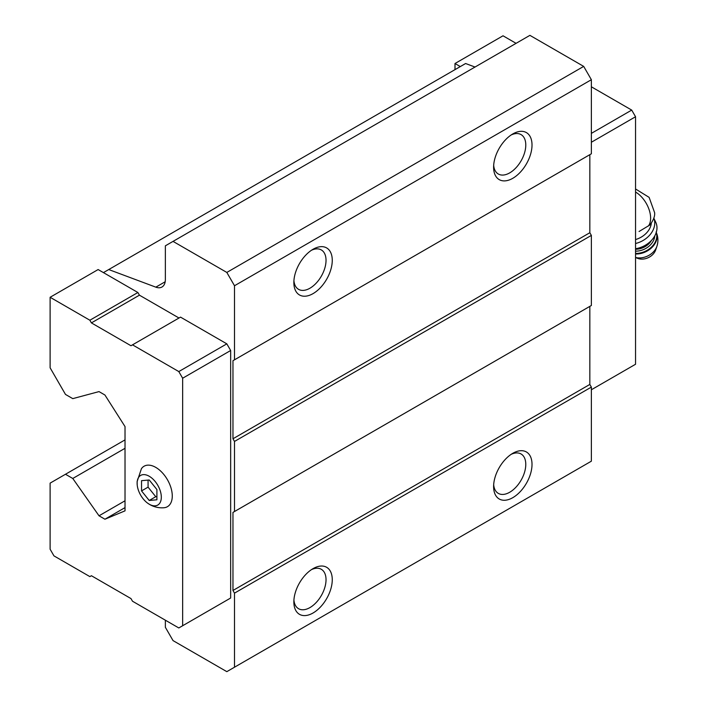 <?xml version="1.0" encoding="UTF-8"?>
<svg xmlns="http://www.w3.org/2000/svg" width="707" height="707" viewBox="0 0 707 707"><rect width="100%" height="100%" fill="white"/><g stroke="black" fill="none" stroke-linecap="round" stroke-linejoin="round"><path stroke-width="1.06" d="M156.901 499.787L156.901 489.544L149.221 479.982L141.541 480.672L141.541 490.914L149.221 500.476L156.901 499.787M149.221 504.206A17.109 9.88 -120 0 0 161.311 496.703A17.109 9.88 -120 0 0 148.337 475.784A17.109 9.88 -120 0 0 137.193 484.816A17.109 9.88 -120 0 0 147.896 503.349A17.109 9.88 -120 0 0 149.221 504.206M639.066 231.498L649.901 224.967M165.358 620.198L165.358 627.295L173.038 640.604L226.823 671.65L234.503 667.214L234.503 593.138L232.965 590.478L232.965 512.407L234.503 511.523L234.503 441.433L232.965 438.773L232.965 360.703L234.503 359.819L234.503 285.743L226.823 272.434L173.038 241.387L165.358 245.824L165.358 279.548A16.296 9.412 -120 0 1 161.983 287.007A16.296 9.412 -120 0 1 155.832 287.157L108.737 269.553L103.434 272.61L98.132 269.553L50.117 297.276L50.117 367.808L65.477 394.418L72.777 398.633L99.015 391.598L104.928 395.019L125.024 426.577L125.024 510.852L104.928 519.221L125.024 507.617M178.995 318.009L139.429 295.173L137.892 292.504L103.434 272.61M226.823 600.234L230.659 598.016L230.659 350.504L226.823 343.849L180.532 317.125L130.972 345.732L91.406 322.896L139.429 295.173M234.503 285.743L591.37 79.705L583.69 66.396L529.905 35.35L173.038 241.387M226.823 272.434L583.69 66.396M475.024 67.041L465.604 63.515L108.737 269.553M104.928 519.221L99.015 515.801L125.024 500.786M99.015 515.801L72.777 478.471L125.024 448.309M72.777 478.471L65.477 474.264L125.024 439.887M65.477 474.264L50.117 483.128L50.117 549.224L53.953 555.879L89.869 576.612L91.406 575.728L130.972 598.573L132.509 601.233L178.8 627.957L230.659 598.016M234.503 667.214L591.37 461.176L591.37 387.1L589.832 384.44L589.832 306.37L232.965 512.407M512.814 497.657A27.166 15.687 -60 0 1 493.61 486.575A27.166 15.687 -60 0 1 512.814 453.302A27.166 15.687 -60 0 1 532.018 464.393A27.166 15.687 -60 0 1 512.814 497.657M313.06 612.987A27.166 15.687 -60 0 1 293.856 601.896A27.166 15.687 -60 0 1 313.06 568.631A27.166 15.687 -60 0 1 332.263 579.722A27.166 15.687 -60 0 1 313.06 612.987M234.503 593.138L591.37 387.1M232.965 590.478L589.832 384.44M234.503 511.523L591.37 305.486L591.37 235.404L589.832 232.736L589.832 154.674L232.965 360.703M234.503 441.433L591.37 235.404M232.965 438.773L589.832 232.736M234.503 359.819L591.37 153.781L591.37 79.705M313.06 293.617A27.166 15.687 -60 0 1 293.856 282.526A27.166 15.687 -60 0 1 313.06 249.262A27.166 15.687 -60 0 1 332.263 260.353A27.166 15.687 -60 0 1 313.06 293.617M512.814 178.288A27.166 15.687 -60 0 1 493.61 167.197A27.166 15.687 -60 0 1 512.814 133.932A27.166 15.687 -60 0 1 532.018 145.023A27.166 15.687 -60 0 1 512.814 178.288M511.188 134.957A22.748 13.133 -60 0 1 521.068 134.604A22.748 13.133 -60 0 1 524.559 152.836A22.748 13.133 -60 0 1 509.694 172.888A22.748 13.133 -60 0 1 498.32 174.01A22.748 13.133 -60 0 1 493.672 165.279M311.433 250.278A22.748 13.133 -60 0 1 321.314 249.933A22.748 13.133 -60 0 1 324.805 268.165A22.748 13.133 -60 0 1 309.94 288.217A22.748 13.133 -60 0 1 298.566 289.34A22.748 13.133 -60 0 1 293.918 280.608M311.433 569.648A22.748 13.133 -60 0 1 321.314 569.303A22.748 13.133 -60 0 1 324.805 587.535A22.748 13.133 -60 0 1 309.94 607.587A22.748 13.133 -60 0 1 298.566 608.709A22.748 13.133 -60 0 1 293.918 599.978M511.188 454.327A22.748 13.133 -60 0 1 521.068 453.982A22.748 13.133 -60 0 1 524.559 472.205A22.748 13.133 -60 0 1 509.694 492.258A22.748 13.133 -60 0 1 498.32 493.389A22.748 13.133 -60 0 1 493.672 484.649M182.645 625.739L182.645 378.227L178.8 371.573L226.823 343.849M182.645 378.227L230.659 350.504M178.8 371.573L132.509 344.848M91.406 322.896L89.869 320.227L137.892 292.504M89.869 320.227L50.117 297.276M147.896 503.349L149.787 504.559C154.161 507.06 158.881 508.13 163.962 507.75A23.358 13.486 -120 0 0 167.435 479.717A23.358 13.486 -120 0 0 141.418 468.706L137.114 481.6L137.193 484.816M460.301 66.582L454.999 63.515L454.999 69.639M591.37 389.76L635.549 364.255L635.549 116.743L591.37 142.248M635.549 116.743L631.704 110.089L591.37 133.376M631.704 110.089L591.37 86.802M516.075 43.339L503.022 35.792L454.999 63.515M635.549 239.558A19.018 14.396 -25 0 0 651.315 223.279M635.549 257.551L637.741 258.391A12.222 9.253 -25 0 0 655.628 250.048L656.883 246.381C658.482 241.502 658.217 236.704 656.087 231.976M635.549 248.731A21.731 16.447 -25 0 0 655.787 222.334L653.825 218.127M635.549 243.517A21.731 16.447 -25 0 0 653.816 218.145M141.541 490.914L148.072 487.141L155.752 496.703L156.901 496.597M148.072 480.088L148.072 487.141M149.221 500.476L155.752 496.703M648.39 225.993A21.325 12.311 -120 0 0 650.626 218.154A21.325 12.311 -120 0 0 635.549 192.039M155.832 287.157L165.182 281.757M635.549 257.454A15.563 11.78 -25 0 0 656.883 246.381M635.549 253.99A17.931 13.574 -25 0 0 652.349 247.043A17.931 13.574 -25 0 0 656.264 232.382M635.549 253.424A17.931 13.574 -25 0 0 656.237 232.453M635.549 251.144A16.296 12.337 -25 0 0 654.762 235.882M635.549 249.244A14.935 11.312 -25 0 0 651.509 240.336M635.549 188.981L649.114 197.359L654.602 212.613C655.071 216.015 653.515 220.133 649.91 224.985"/></g></svg>
